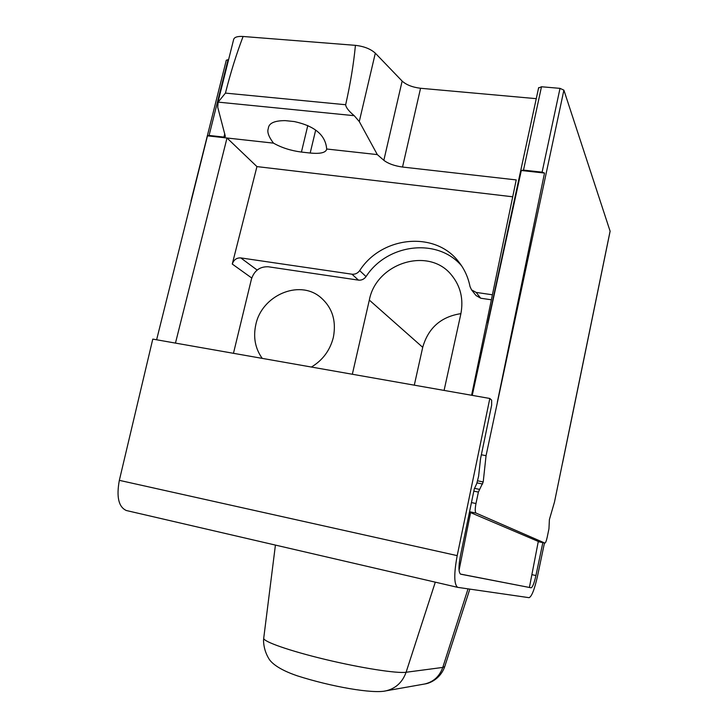 <?xml version="1.0" encoding="UTF-8"?>
<svg xmlns="http://www.w3.org/2000/svg" width="728" height="728" viewBox="0 0 728 728"><rect width="100%" height="100%" fill="white"/><g stroke="black" fill="none" stroke-linecap="round" stroke-linejoin="round"><path stroke-width="1.09" d="M460.369 574.055L531.103 587.796L460.651 574.183C458.531 572.59 458.431 566.557 460.36 556.074L474.256 489.043L476.776 483.483L478.587 476.321L480.571 458.585L491.646 405.178L491.655 400.154L489.826 398.471L152.78 339.102L119.337 480.344C116.28 496.951 118.609 507.016 126.326 510.51L126.599 510.574M529.411 587.414L538.292 541.441L469.469 512.121M459.059 570.297L470.616 512.357M476.03 513.076L544.908 543.088C545.609 542.888 546.382 540.904 547.219 537.137L548.957 528.765L549.394 519.592L554.472 502.12L610.1 231.176L563.891 90.145L486.058 455.683L483.219 481.927L478.387 492.083L475.975 503.521C474.975 508.872 474.993 512.057 476.03 513.076L469.551 511.72M175.457 343.106L227.009 138.002L273.482 143.134C268.659 136.746 266.93 131.886 268.304 128.565C268.659 123.269 274.301 120.621 285.24 120.63L294.321 121.567C314.805 126.017 325.589 135.162 326.672 149.003L377.313 154.6L359.277 121.54L354.218 115.688C348.794 111.166 345.936 107.517 345.664 104.732C350.405 83.665 353.653 63.873 355.428 45.345C364.036 46.337 370.661 48.949 375.32 53.18L359.277 121.54M156.62 339.785L207.471 135.845L227.009 138.002L256.939 166.594L512.721 196.797M472.254 395.377L521.303 170.498L544.517 173.055L497.333 402.184M481.363 454.782L486.058 455.683M207.471 135.845L209.082 135.453L223.924 137.091L225.362 136.445L217.727 107.207L218.136 102.12L354.218 115.688M190.991 201.001L226.299 60.206L228.064 59.696L209.082 135.453M538.693 87.961L541.486 86.759L560.014 88.361L563.891 90.145M560.014 88.361L542.105 172.163L544.517 173.055M521.303 170.498L523.496 170.115L542.105 172.163M228.565 59.742L228.064 59.696M536.263 98.662L420.556 88.27C412.458 87.269 406.315 84.867 402.138 81.081L375.32 53.18M217.672 103.24L233.67 39.385C234.452 37.119 237.592 36.154 243.088 36.482L355.428 45.345M326.672 149.003L326.599 149.586C325.298 152.825 319.829 153.972 310.183 153.035L301.428 152.061C290.845 150.678 281.536 147.702 273.482 143.134M471.598 395.268L516.216 179.916L402.529 167.04C394.385 165.884 388.161 163.645 383.838 160.306L377.313 154.6M420.556 88.27L402.529 167.04M562.58 462.908L577.113 392.055M492.419 294.795L476.139 292.41L471.544 289.862L470.033 286.632C468.204 277.332 464.437 269.078 458.722 261.862C435.135 230.558 381.59 236.172 359.678 270.616C357.666 273.309 355.091 274.511 351.961 274.201L240.759 257.903C236.591 257.739 233.761 259.787 232.268 264.055L256.939 166.594M476.012 295.486L480.708 298.225L491.382 299.8M233.461 353.317L251.46 279.033C254.345 270.516 259.978 266.43 268.341 266.785L358.449 280.125C361.534 280.426 364.073 279.252 366.048 276.594C387.023 243.771 437.555 237.346 461.661 265.911M352.334 374.256L369.324 300.082C376.176 262.899 428.938 246.264 451.651 275.229C460.642 286.304 463.691 299.272 460.806 314.123L444.089 390.417M262.226 358.385C255.173 348.475 253.053 337.173 255.846 324.497C261.752 295.668 298.58 279.397 319.938 296.824C332.086 306.907 336.564 320.42 333.36 337.373C330.057 350.323 322.741 360.214 311.402 367.049M414.296 385.167L422.713 347.32C428.282 327.919 441.013 316.698 460.906 313.641M531.103 587.796C532.587 587.296 534.188 583.21 535.926 575.548L542.842 542.642M489.826 398.471L457.193 555.628C453.817 574.028 453.99 584.611 457.703 587.36L529.065 597.679C531.677 596.678 534.489 589.525 537.491 576.212L544.462 542.988M243.088 36.482C236.427 53.99 230.539 72.864 225.434 93.102L218.136 102.12M544.908 543.088L538.247 541.659L544.881 543.079M477.659 480.817L483.219 481.927M224.761 133.734L223.924 137.091M307.798 125.534L301.428 152.061M315.624 130.303L310.183 153.035M541.486 86.759L523.496 170.115M232.268 264.055L251.742 278.014M476.139 292.41L480.708 298.225M240.759 257.903L257.148 270.061M351.961 274.201L358.449 280.125M359.678 270.616L366.048 276.594M369.324 300.082L422.713 347.32M531.931 574.656L535.926 575.548M119.337 480.344L457.193 555.628M423.605 684.184L424.852 683.965C433.615 681.827 439.585 676.312 442.779 667.421L406.097 672.263L435.299 582.163M384.648 691.072L424.852 683.965C430.585 683.228 440.786 678.15 444.735 666.584L442.779 667.421L468.031 588.861M263.718 638.229L263.518 640.704C263.745 647.256 265.584 653.362 269.051 659.022C271.453 662.844 278.515 669.423 297.197 675.793C331.176 686.695 373.127 694.039 386.04 690.827C395.795 688.442 402.484 682.254 406.097 672.263C397.006 673.618 361.052 668.031 325.27 659.441C289.444 650.859 262.917 641.505 263.718 638.229L275.421 545.081M471.453 502.584L475.975 503.521M473.819 491.145L478.387 492.083M474.438 488.342L479.333 489.334M477.031 482.892L482.637 484.011M402.138 81.081L383.838 160.306M225.434 93.102L345.664 104.732M487.787 323.041L538.656 87.597M569.888 427.418L610.11 231.304M458.722 261.862L459.978 263.5M471.544 289.862L476.194 295.714M319.938 296.824L320.975 297.643M451.651 275.229L452.67 276.476M126.326 510.51L457.703 587.36M444.735 666.584L469.833 589.125"/></g></svg>
